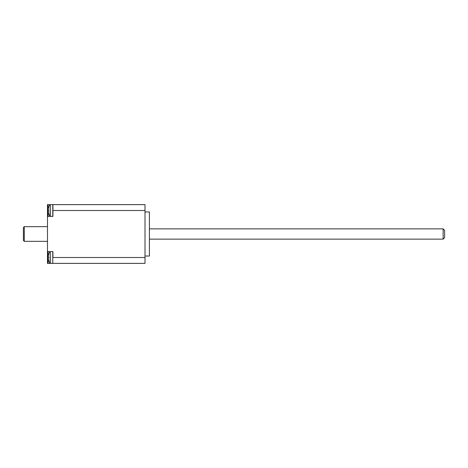 <?xml version="1.0" encoding="UTF-8"?>
<svg xmlns="http://www.w3.org/2000/svg" width="468" height="468" viewBox="0 0 468 468"><rect width="100%" height="100%" fill="white"/><g stroke="black" fill="none" stroke-linecap="round" stroke-linejoin="round"><path stroke-width="0.7" d="M24.283 241.342L24.283 226.658L23.4 227.536L23.4 240.464L24.283 241.342L47.484 241.342M443.132 234.895L443.132 239.142L444.6 237.674L444.6 230.326L443.132 228.858L443.132 234.895M48.122 257.997L48.496 257.967L48.122 258.336L48.122 257.997A9.389 0.994 -5 0 0 48.514 258.172L48.514 256.827A9.389 0.994 -175 0 0 48.122 256.996L48.122 256.663A9.389 9.301 -39.5 0 1 48.514 254.738L48.654 254.996M50.275 251.626L50.047 263.256L52.773 263.373L52.773 251.626L50.275 251.626L50.275 263.373M48.654 259.997L48.514 260.255A9.389 9.301 -140.5 0 1 48.122 258.336A9.389 9.301 -140.5 0 0 48.496 260.214M48.496 254.785A9.389 9.301 -39.5 0 0 48.122 256.663M48.122 211.004L48.496 210.969L48.122 211.337L48.122 211.004A9.389 0.994 -5 0 0 48.514 211.173L48.514 209.828A9.389 0.994 -175 0 0 48.122 210.003L48.122 209.664A9.389 9.301 -39.5 0 1 48.514 207.745L48.654 208.003M50.275 204.627L50.047 216.263L52.773 216.374L52.773 204.627L50.275 204.627L50.275 216.374M48.654 213.004L48.514 213.262A9.389 9.301 -140.5 0 1 48.122 211.337A9.389 9.301 -140.5 0 0 48.496 213.215M48.496 207.786A9.389 9.301 -39.5 0 0 48.122 209.664M48.075 216.374L52.919 216.374L52.919 204.627L145.004 204.627L145.004 257.499L52.919 257.499L52.919 251.626L48.075 251.626L47.484 251.035L47.484 216.965L48.075 216.374L48.075 204.627L47.484 204.627L47.484 216.965M52.773 263.227L52.773 257.499M47.484 251.035L47.484 263.373L48.075 263.373L48.075 251.626M145.004 257.499L145.004 263.373L48.075 263.373M48.075 204.627L52.919 204.627M145.004 211.969L149.409 211.969L149.409 256.031L145.004 256.031M48.122 256.996L48.496 257.031L48.122 256.996M48.122 210.003L48.496 210.033L48.122 210.003M52.773 210.501L145.004 210.501M48.496 257.499L47.484 257.499M48.496 210.501L47.484 210.501M47.484 226.658L24.283 226.658M149.409 239.142L443.132 239.142M149.409 228.858L443.132 228.858M48.496 256.833L48.496 258.161L48.496 256.833M50.047 251.737A9.401 9.401 0 0 0 48.514 254.662M48.514 260.337A9.401 9.401 0 0 0 50.047 263.256M48.496 209.839L48.496 211.167L48.496 209.839M50.047 204.744A9.401 9.401 0 0 0 48.514 207.663M48.514 213.338A9.401 9.401 0 0 0 50.047 216.263"/></g></svg>
